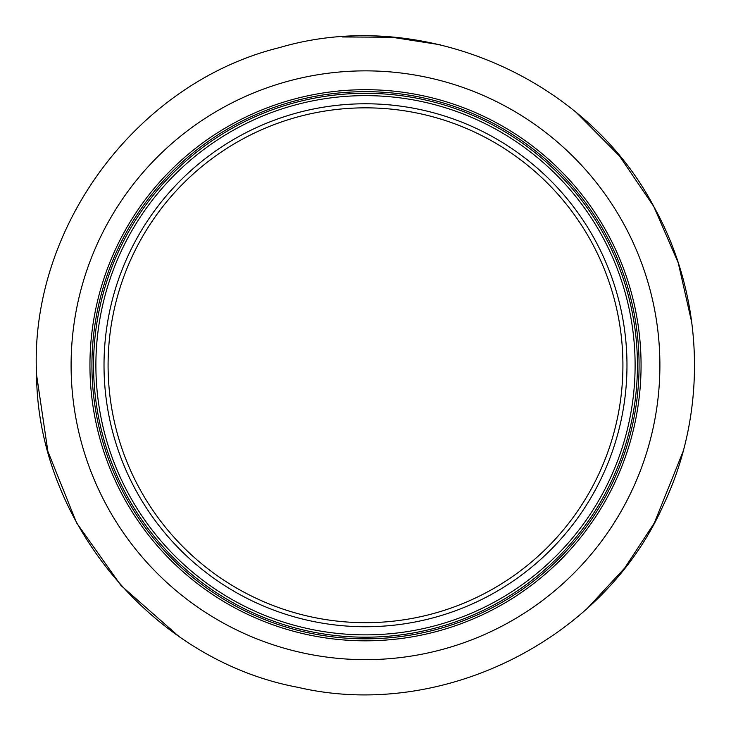 <?xml version="1.0" encoding="UTF-8"?>
<svg xmlns="http://www.w3.org/2000/svg" width="731" height="731" viewBox="0 0 731 731"><rect width="100%" height="100%" fill="white"/><g stroke="black" fill="none" stroke-linecap="round" stroke-linejoin="round"><path stroke-width="1.1" d="M100.129 439.486A275.56 275.56 0 0 0 562.477 557.963A275.56 275.56 0 0 0 433.903 98.319A275.56 275.56 0 0 0 100.129 439.486M605.588 234.094A273.577 273.577 0 0 0 102.038 438.956A273.577 273.577 0 0 0 468.589 618.664A273.577 273.577 0 0 0 605.588 234.094M602.106 235.994A269.611 269.611 0 0 0 135.253 224.974A269.611 269.611 0 0 0 359.14 634.791A269.611 269.611 0 0 0 602.106 235.994M591.406 241.842A257.422 257.422 0 0 0 145.67 231.325A257.422 257.422 0 0 0 359.424 622.602A257.422 257.422 0 0 0 591.406 241.842M623.854 224.115A294.392 294.392 0 0 0 114.091 212.081A294.392 294.392 0 0 0 358.555 659.572A294.392 294.392 0 0 0 623.854 224.115M604.144 234.889A271.932 271.932 0 0 0 133.27 223.768A271.932 271.932 0 0 0 359.085 637.112A271.932 271.932 0 0 0 604.144 234.889M594.97 239.896A261.488 261.488 0 0 0 142.198 229.205A261.488 261.488 0 0 0 359.332 626.668A261.488 261.488 0 0 0 594.97 239.896M140.389 498.295A261.488 261.488 0 0 1 361.087 103.811A261.488 261.488 0 0 1 594.97 490.62M654.3 207.485C586.436 76.846 420.352 5.93 279.507 47.606C136.871 82.676 29.24 227.688 36.55 374.72C37.71 521.925 153.492 660.513 297.91 687.323C440.921 720.83 602.655 640.484 662.889 506.163C707.919 412.768 704.62 298.138 654.3 207.485M683.065 451.557L654.3 523.03L624.749 567.969L587.532 608.137M178.236 635.86L120.917 585.43L76.609 522.884L47.871 451.356L36.559 374.72M342.51 36.97L391.761 37.217L440.272 44.783M576.567 112.775L619.468 155.977L653.788 206.535L678.249 262.849L691.864 323.001"/></g></svg>
